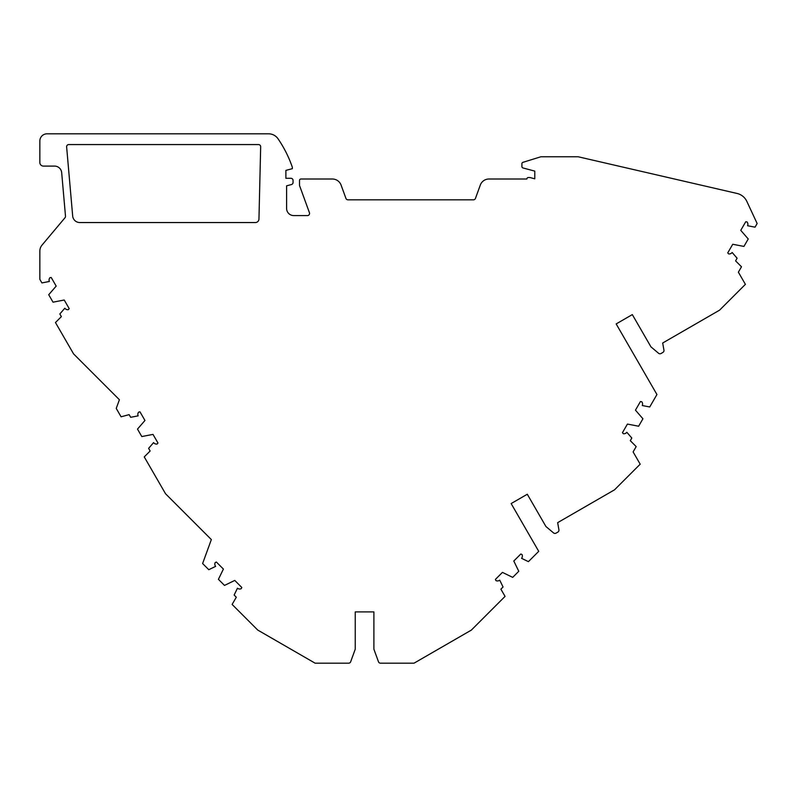 <?xml version="1.0" encoding="UTF-8"?>
<svg xmlns="http://www.w3.org/2000/svg" width="797" height="797" viewBox="0 0 797 797"><rect width="100%" height="100%" fill="white"/><g stroke="black" fill="none" stroke-linecap="round" stroke-linejoin="round"><path stroke-width="1.2" d="M119.401 399.735L73.583 353.908L55.471 322.536L61.369 316.628L59.835 313.978L64.816 308.22A3.587 3.587 0 0 0 68.333 309.644L69.2 308.638L64.228 300.031A3.587 3.587 0 0 0 63.929 300.07L53.02 302.173L48.717 294.721L55.989 286.332A3.587 3.587 0 0 0 56.179 286.093L51.207 277.476L49.902 277.725A3.587 3.587 0 0 0 49.374 281.48L41.902 282.915L39.85 279.358L39.85 251.105A9.325 9.325 0 0 1 42.032 245.107L64.995 217.74A2.152 2.152 0 0 0 65.493 216.176L61.678 172.64A7.173 7.173 0 0 0 54.535 166.095L43.437 166.095A3.587 3.587 0 0 1 39.85 162.508L39.85 140.989A7.173 7.173 0 0 1 47.023 133.816L268.589 133.816A11.477 11.477 0 0 1 278.063 138.817A118.793 118.793 0 0 1 292.34 167.231L292.34 168.665L285.884 170.399L285.884 178.289L290.905 178.289A2.152 2.152 0 0 1 293.057 180.441L293.057 182.463A2.152 2.152 0 0 1 291.463 184.545L286.601 185.84L286.601 208.415A7.173 7.173 0 0 0 293.774 215.589L307.403 215.589A2.152 2.152 0 0 0 309.425 212.699L299.513 185.462L299.513 180.441A1.435 1.435 0 0 1 300.947 179.006L332.329 179.006A9.345 9.345 0 0 1 341.116 185.153L345.938 198.413A2.152 2.152 0 0 0 347.96 199.828L473.428 199.828A2.152 2.152 0 0 0 475.45 198.413L480.312 185.063A9.205 9.205 0 0 1 488.959 179.006L526.897 179.006A1.435 1.435 0 0 1 528.331 177.522L529.766 177.522A1.435 1.435 0 0 1 530.135 177.572L534.787 178.817L534.787 171.116L522.981 167.958A1.435 1.435 0 0 1 521.915 166.563L521.915 163.714A1.435 1.435 0 0 1 522.922 162.339L540.575 156.87A2.152 2.152 0 0 1 541.213 156.77L578.164 156.77L737.036 193.452A14.346 14.346 0 0 1 746.819 201.362L757.15 223.529L755.048 227.165L747.576 225.73A3.587 3.587 0 0 0 747.058 221.974L745.743 221.725L740.772 230.333A3.587 3.587 0 0 0 740.961 230.572L748.234 238.97L743.93 246.422L733.031 244.32A3.587 3.587 0 0 0 732.732 244.271L727.751 252.888L728.627 253.894A3.587 3.587 0 0 0 732.134 252.47L737.115 258.228L735.591 260.878L741.489 266.776L738.371 272.175L745.394 284.35L719.591 310.153L662.686 343.009L663.951 350.192A2.152 2.152 0 0 1 662.905 352.423L661.052 353.499A2.152 2.152 0 0 1 658.591 353.29L650.97 346.894L632.32 314.596L616.171 323.921L656.937 394.525L649.744 406.968L642.272 405.534A3.587 3.587 0 0 0 641.754 401.778L640.439 401.529L635.468 410.146A3.587 3.587 0 0 0 635.657 410.385L642.93 418.774L638.626 426.226L627.727 424.124A3.587 3.587 0 0 0 627.428 424.084L622.447 432.691L623.324 433.707A3.587 3.587 0 0 0 626.831 432.273L631.812 438.031L630.288 440.681L636.185 446.589L633.107 451.919L640.19 464.183L614.567 489.796L557.661 522.653L558.926 529.836A2.152 2.152 0 0 1 557.88 532.077L556.027 533.153A2.152 2.152 0 0 1 553.566 532.934L545.945 526.538L527.295 494.24L511.146 503.565L538.722 551.335L528.411 561.646L521.567 558.318A3.587 3.587 0 0 0 522.035 554.563L520.839 553.985L513.806 561.018A3.587 3.587 0 0 0 513.926 561.287L518.777 571.28L512.69 577.367L502.698 572.515A3.587 3.587 0 0 0 502.429 572.395L495.385 579.429L495.973 580.624A3.587 3.587 0 0 0 499.729 580.156L503.056 587L500.885 589.172L505.059 596.395L471.396 630.068L414.032 663.184L380.498 663.184A2.152 2.152 0 0 1 378.475 661.769L373.893 649.196L373.893 611.897L355.243 611.897L355.243 649.196L350.67 661.769A2.152 2.152 0 0 1 348.648 663.184L315.114 663.184L257.75 630.068L232.126 604.445L236.301 597.222L234.139 595.05L237.456 588.206A3.587 3.587 0 0 0 241.222 588.674L241.8 587.469L234.766 580.435A3.587 3.587 0 0 0 234.487 580.565L224.495 585.416L218.418 579.329L223.27 569.337A3.587 3.587 0 0 0 223.389 569.058L216.356 562.024L215.16 562.612A3.587 3.587 0 0 0 215.628 566.368L208.774 569.696L202.617 563.539L211.344 539.569L165.527 493.742L144.247 456.9L150.145 451.012L148.611 448.352L153.592 442.604A3.587 3.587 0 0 0 157.109 444.029L157.975 443.022L153.004 434.405A3.587 3.587 0 0 0 152.705 434.445L141.796 436.557L137.492 429.095L144.765 420.706A3.587 3.587 0 0 0 144.954 420.467L139.983 411.85L138.678 412.109A3.587 3.587 0 0 0 138.15 415.855L130.678 417.299L129.144 414.639L121.084 416.801L116.242 408.413L119.401 399.735L98.101 378.426M151.121 468.795L151.719 469.832M258.955 219.045A3.587 3.587 0 0 1 255.369 222.552L79.82 222.552A7.173 7.173 0 0 1 72.676 215.997L66.629 146.917A2.152 2.152 0 0 1 68.771 144.576L258.517 144.576A2.152 2.152 0 0 1 260.669 146.778L258.955 219.045M237.376 609.695L238.223 610.542M59.177 328.962L59.775 329.998M739.118 290.626L739.965 289.789"/></g></svg>
